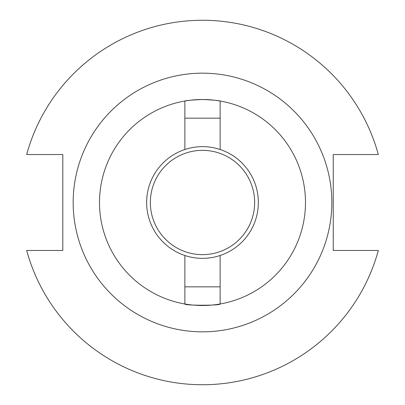 <?xml version="1.0" encoding="UTF-8"?>
<svg xmlns="http://www.w3.org/2000/svg" width="405" height="405" viewBox="0 0 405 405"><rect width="100%" height="100%" fill="white"/><g stroke="black" fill="none" stroke-linecap="round" stroke-linejoin="round"><path stroke-width="0.61" d="M150.351 202.5A52.149 52.149 0 0 1 202.5 150.351A52.149 52.149 0 0 1 254.649 202.5A52.149 52.149 0 0 1 202.5 254.649A52.149 52.149 0 0 1 150.351 202.5M146.65 202.5A55.849 55.849 0 0 1 202.5 146.65A55.849 55.849 0 0 1 258.349 202.5A55.849 55.849 0 0 1 202.5 258.349A55.849 55.849 0 0 1 146.65 202.5M184.862 149.506L184.862 101.022C185.91 100.511 191.788 100.005 202.5 99.498C213.212 100.005 219.09 100.511 220.138 101.022A103.002 103.002 0 0 0 99.498 202.5A103.002 103.002 0 0 0 220.138 303.978A103.002 103.002 0 0 0 220.138 101.022L220.138 149.506M331.837 202.5A129.337 129.337 0 0 0 202.5 73.163A129.337 129.337 0 0 0 73.163 202.5A129.337 129.337 0 0 0 202.5 331.837A129.337 129.337 0 0 0 331.837 202.5M220.138 286.841L184.862 286.841L184.862 303.978C183.769 305.633 221.211 305.638 220.138 303.978L220.138 255.494M26.679 250.472A182.25 182.25 0 0 0 378.321 250.472L333.249 250.472L333.249 154.528L378.321 154.528A182.25 182.25 0 0 0 26.679 154.528L62.815 154.528L62.815 250.472L26.679 250.472M184.862 118.159L220.138 118.159M184.862 286.841L184.862 255.494"/></g></svg>
